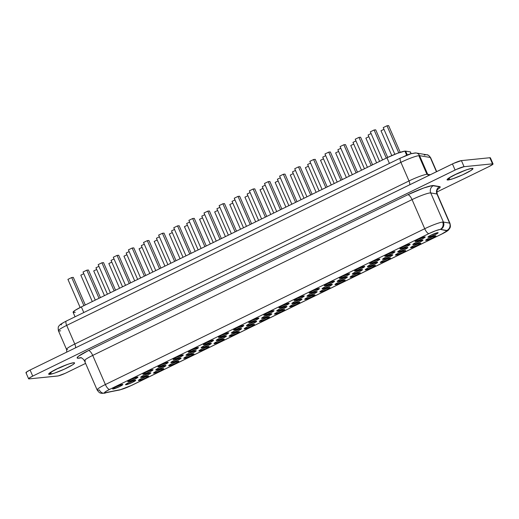 <?xml version="1.0" encoding="UTF-8"?>
<svg xmlns="http://www.w3.org/2000/svg" width="519" height="519" viewBox="0 0 519 519"><rect width="100%" height="100%" fill="white"/><g stroke="black" fill="none" stroke-linecap="round" stroke-linejoin="round"><path stroke-width="0.78" d="M449.597 177.608A2.79 2.595 84.2 0 1 448.105 179.989A14.13 1.674 156.5 0 0 465.141 173.657A14.13 1.674 156.5 0 0 471.94 168.357L467.087 169.622L457.323 173.541L450.732 176.875L447.047 179.743L448.105 179.989L452.957 178.724L462.721 174.799L470.902 170.511L472.997 168.604L471.94 168.357A2.79 2.595 84.2 0 1 471.077 168.597A2.79 2.595 -95.8 0 0 471.94 168.357A14.13 1.674 156.5 0 0 454.904 174.689A14.13 1.674 156.5 0 0 448.105 179.989A2.79 2.595 -95.8 0 0 449.584 177.745M51.199 371.987A2.79 2.595 84.2 0 1 49.707 374.368A14.13 1.674 156.5 0 0 66.75 368.036A14.13 1.674 156.5 0 0 73.549 362.736L68.696 364.001L58.932 367.919L52.335 371.254L48.656 374.121L49.707 374.368L54.56 373.103L64.324 369.178L72.511 364.889L74.386 363.43L74.321 362.749L73.549 362.736A2.79 2.595 84.2 0 1 72.679 362.976A2.79 2.595 -95.8 0 0 73.549 362.736A14.13 1.674 156.5 0 0 56.506 369.067A14.13 1.674 156.5 0 0 49.707 374.368A2.79 2.595 -95.8 0 0 51.193 372.123M463.791 170.842A11.34 1.343 -23.5 0 1 455.014 174.656A11.34 1.343 -23.5 0 0 463.791 170.842M65.4 365.22A11.34 1.343 -23.5 0 1 56.616 369.035A11.34 1.343 -23.5 0 0 65.4 365.22M426.093 240.394L426.346 239.648L426.093 240.394L425.677 240.303L426.047 239.869L428.778 238.305L435.506 235.808A5.579 0.662 -23.5 0 1 435.85 235.821A5.579 0.662 -23.5 0 1 432.256 238.169A5.579 0.662 -23.5 0 1 426.093 240.394A5.579 0.662 -23.5 0 1 425.69 240.239A5.579 0.662 -23.5 0 1 429.94 237.76A5.579 0.662 -23.5 0 1 435.506 235.808L435.921 235.905L435.558 236.333L432.82 237.897L426.093 240.394M410.977 247.777L411.23 247.025L410.977 247.777L410.561 247.68L410.925 247.245L413.662 245.682L420.384 243.184A5.579 0.662 -23.5 0 1 420.727 243.197A5.579 0.662 -23.5 0 1 417.14 245.545A5.579 0.662 -23.5 0 1 410.977 247.777A5.579 0.662 -23.5 0 1 410.574 247.615A5.579 0.662 -23.5 0 1 414.817 245.137A5.579 0.662 -23.5 0 1 420.384 243.184L420.799 243.281L420.435 243.709L417.704 245.273L410.977 247.777M395.854 255.153L396.107 254.407L395.854 255.153L395.439 255.056L395.802 254.621L398.54 253.058L405.268 250.56A5.579 0.662 -23.5 0 1 405.605 250.573A5.579 0.662 -23.5 0 1 402.017 252.922A5.579 0.662 -23.5 0 1 395.854 255.153A5.579 0.662 -23.5 0 1 395.452 254.991A5.579 0.662 -23.5 0 1 399.701 252.513A5.579 0.662 -23.5 0 1 405.268 250.56L405.683 250.658L405.32 251.086L402.582 252.649L395.854 255.153M380.732 262.53L380.985 261.784L380.732 262.53L380.317 262.432L380.687 261.998L383.418 260.434L390.145 257.937A5.579 0.662 -23.5 0 1 390.489 257.956A5.579 0.662 -23.5 0 1 386.895 260.298A5.579 0.662 -23.5 0 1 380.732 262.53A5.579 0.662 -23.5 0 1 380.33 262.367A5.579 0.662 -23.5 0 1 384.579 259.889A5.579 0.662 -23.5 0 1 390.145 257.937L390.56 258.034L390.197 258.468L387.459 260.032L380.732 262.53M365.616 269.906L365.869 269.16L365.616 269.906L365.201 269.809L365.564 269.38L368.302 267.817L375.023 265.313A5.579 0.662 -23.5 0 1 375.367 265.332A5.579 0.662 -23.5 0 1 371.779 267.674A5.579 0.662 -23.5 0 1 365.616 269.906A5.579 0.662 -23.5 0 1 365.214 269.744A5.579 0.662 -23.5 0 1 369.457 267.272A5.579 0.662 -23.5 0 1 375.023 265.313L375.438 265.41L375.075 265.845L372.344 267.408L365.616 269.906M350.494 277.282L350.747 276.536L350.494 277.282L350.078 277.185L350.442 276.757L353.18 275.193L359.907 272.689A5.579 0.662 -23.5 0 1 360.244 272.709A5.579 0.662 -23.5 0 1 356.657 275.057A5.579 0.662 -23.5 0 1 350.494 277.282A5.579 0.662 -23.5 0 1 350.091 277.12A5.579 0.662 -23.5 0 1 354.341 274.648A5.579 0.662 -23.5 0 1 359.907 272.689L360.322 272.786L359.959 273.221L357.221 274.785L350.494 277.282M335.371 284.659L335.624 283.912L335.371 284.659L334.956 284.561L335.326 284.133L338.057 282.57L344.785 280.072A5.579 0.662 -23.5 0 1 345.129 280.085A5.579 0.662 -23.5 0 1 341.534 282.433A5.579 0.662 -23.5 0 1 335.371 284.659A5.579 0.662 -23.5 0 1 334.969 284.503A5.579 0.662 -23.5 0 1 339.218 282.025A5.579 0.662 -23.5 0 1 344.785 280.072L345.2 280.163L344.837 280.597L342.099 282.161L335.371 284.659M320.255 292.035L320.508 291.289L320.255 292.035L319.84 291.938L320.204 291.509L322.941 289.946L329.662 287.448A5.579 0.662 -23.5 0 1 330.006 287.461A5.579 0.662 -23.5 0 1 326.419 289.81A5.579 0.662 -23.5 0 1 320.255 292.035A5.579 0.662 -23.5 0 1 319.853 291.879A5.579 0.662 -23.5 0 1 324.096 289.401A5.579 0.662 -23.5 0 1 329.662 287.448L330.078 287.545L329.714 287.974L326.983 289.537L320.255 292.035M305.133 299.418L305.386 298.665L305.133 299.418L304.718 299.32L305.081 298.886L307.819 297.322L314.546 294.824A5.579 0.662 -23.5 0 1 314.884 294.837A5.579 0.662 -23.5 0 1 311.296 297.186A5.579 0.662 -23.5 0 1 305.133 299.418A5.579 0.662 -23.5 0 1 304.731 299.255A5.579 0.662 -23.5 0 1 308.98 296.777A5.579 0.662 -23.5 0 1 314.546 294.824L314.962 294.922L314.598 295.35L311.861 296.913L305.133 299.418M290.011 306.794L290.264 306.041L290.011 306.794L289.596 306.697L289.965 306.262L292.697 304.698L299.424 302.201A5.579 0.662 -23.5 0 1 299.768 302.214A5.579 0.662 -23.5 0 1 296.174 304.562A5.579 0.662 -23.5 0 1 290.011 306.794A5.579 0.662 -23.5 0 1 289.608 306.632A5.579 0.662 -23.5 0 1 293.858 304.153A5.579 0.662 -23.5 0 1 299.424 302.201L299.839 302.298L299.476 302.726L296.738 304.29L290.011 306.794M138.813 380.563L139.066 379.817L138.813 380.563L138.398 380.466L138.761 380.038L141.499 378.474L148.22 375.97A5.579 0.662 -23.5 0 1 148.564 375.99A5.579 0.662 -23.5 0 1 144.976 378.332A5.579 0.662 -23.5 0 1 138.813 380.563A5.579 0.662 -23.5 0 1 138.411 380.401A5.579 0.662 -23.5 0 1 142.66 377.929A5.579 0.662 -23.5 0 1 148.22 375.97L148.635 376.067L148.272 376.502L145.541 378.066L138.813 380.563M153.935 373.187L154.188 372.441L153.935 373.187L153.514 373.09L153.883 372.655L156.615 371.091L163.342 368.594A5.579 0.662 -23.5 0 1 163.686 368.613A5.579 0.662 -23.5 0 1 160.092 370.955A5.579 0.662 -23.5 0 1 153.935 373.187A5.579 0.662 -23.5 0 1 153.527 373.025A5.579 0.662 -23.5 0 1 157.776 370.547A5.579 0.662 -23.5 0 1 163.342 368.594L163.757 368.691L163.394 369.126L160.656 370.689L153.935 373.187M169.051 365.811L169.304 365.065L169.051 365.811L168.636 365.713L168.999 365.279L171.737 363.715L178.465 361.218A5.579 0.662 -23.5 0 1 178.802 361.23A5.579 0.662 -23.5 0 1 175.214 363.579A5.579 0.662 -23.5 0 1 169.051 365.811A5.579 0.662 -23.5 0 1 168.649 365.648A5.579 0.662 -23.5 0 1 172.898 363.17A5.579 0.662 -23.5 0 1 178.465 361.218L178.88 361.315L178.517 361.743L175.779 363.313L169.051 365.811M184.174 358.434L184.427 357.682L184.174 358.434L183.758 358.337L184.122 357.902L186.859 356.339L193.581 353.841A5.579 0.662 -23.5 0 1 193.924 353.854A5.579 0.662 -23.5 0 1 190.337 356.203A5.579 0.662 -23.5 0 1 184.174 358.434A5.579 0.662 -23.5 0 1 183.771 358.272A5.579 0.662 -23.5 0 1 188.021 355.794A5.579 0.662 -23.5 0 1 193.581 353.841L193.996 353.939L193.632 354.367L190.901 355.93L184.174 358.434M199.29 351.058L199.549 350.306L199.29 351.058L198.874 350.961L199.244 350.526L201.975 348.963L208.703 346.465A5.579 0.662 -23.5 0 1 209.047 346.478A5.579 0.662 -23.5 0 1 205.453 348.826A5.579 0.662 -23.5 0 1 199.29 351.058A5.579 0.662 -23.5 0 1 198.887 350.896A5.579 0.662 -23.5 0 1 203.137 348.418A5.579 0.662 -23.5 0 1 208.703 346.465L209.118 346.562L208.755 346.99L206.017 348.554L199.29 351.058M214.412 343.675L214.665 342.929L214.412 343.675L213.997 343.578L214.36 343.15L217.098 341.586L223.825 339.089A5.579 0.662 -23.5 0 1 224.163 339.102A5.579 0.662 -23.5 0 1 220.575 341.45A5.579 0.662 -23.5 0 1 214.412 343.675A5.579 0.662 -23.5 0 1 214.01 343.52A5.579 0.662 -23.5 0 1 218.259 341.041A5.579 0.662 -23.5 0 1 223.825 339.089L224.24 339.186L223.877 339.614L221.139 341.178L214.412 343.675M229.534 336.299L229.787 335.553L229.534 336.299L229.119 336.202L229.482 335.774L232.22 334.21L238.941 331.706A5.579 0.662 -23.5 0 1 239.285 331.725A5.579 0.662 -23.5 0 1 235.697 334.074A5.579 0.662 -23.5 0 1 229.534 336.299A5.579 0.662 -23.5 0 1 229.132 336.143A5.579 0.662 -23.5 0 1 233.375 333.665A5.579 0.662 -23.5 0 1 238.941 331.706L239.356 331.803L238.993 332.238L236.262 333.801L229.534 336.299M244.65 328.923L244.903 328.177L244.65 328.923L244.235 328.825L244.605 328.397L247.336 326.834L254.063 324.33A5.579 0.662 -23.5 0 1 254.407 324.349A5.579 0.662 -23.5 0 1 250.813 326.698A5.579 0.662 -23.5 0 1 244.65 328.923A5.579 0.662 -23.5 0 1 244.248 328.761A5.579 0.662 -23.5 0 1 248.497 326.289A5.579 0.662 -23.5 0 1 254.063 324.33L254.479 324.427L254.115 324.862L251.378 326.425L244.65 328.923M259.772 321.546L260.025 320.8L259.772 321.546L259.357 321.449L259.721 321.021L262.458 319.451L269.186 316.953A5.579 0.662 -23.5 0 1 269.523 316.973A5.579 0.662 -23.5 0 1 265.936 319.315A5.579 0.662 -23.5 0 1 259.772 321.546A5.579 0.662 -23.5 0 1 259.37 321.384A5.579 0.662 -23.5 0 1 263.62 318.913A5.579 0.662 -23.5 0 1 269.186 316.953L269.601 317.051L269.238 317.485L266.5 319.049L259.772 321.546M415.421 241.471L415.674 240.725L415.421 241.471L415.005 241.374L415.369 240.946L418.106 239.382L424.834 236.878A5.579 0.662 -23.5 0 1 425.178 236.898A5.579 0.662 -23.5 0 1 421.584 239.246A5.579 0.662 -23.5 0 1 415.421 241.471A5.579 0.662 -23.5 0 1 415.018 241.309A5.579 0.662 -23.5 0 1 419.268 238.837A5.579 0.662 -23.5 0 1 424.834 236.878L425.249 236.975L424.886 237.41L422.148 238.974L415.421 241.471M428.318 237.248L428.571 236.502L428.318 237.248L427.903 237.151L428.266 236.716L431.004 235.152L437.731 232.655A5.579 0.662 -23.5 0 1 438.068 232.668A5.579 0.662 -23.5 0 1 434.481 235.016A5.579 0.662 -23.5 0 1 428.318 237.248A5.579 0.662 -23.5 0 1 427.916 237.086A5.579 0.662 -23.5 0 1 432.165 234.607A5.579 0.662 -23.5 0 1 437.731 232.655L438.146 232.752L437.783 233.18L435.045 234.744L428.318 237.248M400.305 248.848L400.558 248.101L400.305 248.848L399.889 248.75L400.253 248.322L402.984 246.759L409.712 244.261A5.579 0.662 -23.5 0 1 410.055 244.274A5.579 0.662 -23.5 0 1 406.461 246.622A5.579 0.662 -23.5 0 1 400.305 248.848A5.579 0.662 -23.5 0 1 399.896 248.692A5.579 0.662 -23.5 0 1 404.145 246.214A5.579 0.662 -23.5 0 1 409.712 244.261L410.127 244.352L409.763 244.786L407.032 246.35L400.305 248.848M413.202 244.624L413.455 243.878L413.202 244.624L412.787 244.527L413.15 244.092L415.881 242.529L422.609 240.031A5.579 0.662 -23.5 0 1 422.953 240.05A5.579 0.662 -23.5 0 1 419.358 242.392A5.579 0.662 -23.5 0 1 413.202 244.624A5.579 0.662 -23.5 0 1 412.793 244.462A5.579 0.662 -23.5 0 1 417.042 241.984A5.579 0.662 -23.5 0 1 422.609 240.031L423.024 240.128L422.661 240.563L419.923 242.126L413.202 244.624M385.182 256.224L385.435 255.478L385.182 256.224L384.767 256.127L385.13 255.698L387.868 254.135L394.596 251.637A5.579 0.662 -23.5 0 1 394.933 251.65A5.579 0.662 -23.5 0 1 391.345 253.999A5.579 0.662 -23.5 0 1 385.182 256.224A5.579 0.662 -23.5 0 1 384.78 256.068A5.579 0.662 -23.5 0 1 389.029 253.59A5.579 0.662 -23.5 0 1 394.596 251.637L395.011 251.734L394.641 252.163L391.91 253.726L385.182 256.224M398.079 252L398.333 251.254L398.079 252L397.664 251.903L398.028 251.475L400.765 249.911L407.493 247.407A5.579 0.662 -23.5 0 1 407.83 247.427A5.579 0.662 -23.5 0 1 404.243 249.769A5.579 0.662 -23.5 0 1 398.079 252A5.579 0.662 -23.5 0 1 397.677 251.838A5.579 0.662 -23.5 0 1 401.927 249.367A5.579 0.662 -23.5 0 1 407.493 247.407L407.908 247.505L407.538 247.939L404.807 249.503L398.079 252M370.06 263.607L370.313 262.854L370.06 263.607L369.645 263.509L370.008 263.075L372.746 261.511L379.473 259.013A5.579 0.662 -23.5 0 1 379.817 259.026A5.579 0.662 -23.5 0 1 376.223 261.375A5.579 0.662 -23.5 0 1 370.06 263.607A5.579 0.662 -23.5 0 1 369.658 263.444A5.579 0.662 -23.5 0 1 373.907 260.966A5.579 0.662 -23.5 0 1 379.473 259.013L379.889 259.111L379.525 259.539L376.788 261.102L370.06 263.607M382.957 259.377L383.21 258.631L382.957 259.377L382.542 259.279L382.905 258.851L385.643 257.288L392.37 254.784A5.579 0.662 -23.5 0 1 392.708 254.803A5.579 0.662 -23.5 0 1 389.12 257.152A5.579 0.662 -23.5 0 1 382.957 259.377A5.579 0.662 -23.5 0 1 382.555 259.215A5.579 0.662 -23.5 0 1 386.804 256.743A5.579 0.662 -23.5 0 1 392.37 254.784L392.786 254.881L392.422 255.316L389.685 256.879L382.957 259.377M354.944 270.983L355.197 270.23L354.944 270.983L354.529 270.886L354.892 270.451L357.623 268.887L364.351 266.39A5.579 0.662 -23.5 0 1 364.695 266.403A5.579 0.662 -23.5 0 1 361.101 268.751A5.579 0.662 -23.5 0 1 354.944 270.983A5.579 0.662 -23.5 0 1 354.535 270.821A5.579 0.662 -23.5 0 1 358.785 268.342A5.579 0.662 -23.5 0 1 364.351 266.39L364.766 266.487L364.403 266.915L361.672 268.479L354.944 270.983M367.841 266.753L368.094 266.007L367.841 266.753L367.426 266.656L367.789 266.228L370.521 264.664L377.248 262.166A5.579 0.662 -23.5 0 1 377.592 262.179A5.579 0.662 -23.5 0 1 373.998 264.528A5.579 0.662 -23.5 0 1 367.841 266.753A5.579 0.662 -23.5 0 1 367.433 266.597A5.579 0.662 -23.5 0 1 371.682 264.119A5.579 0.662 -23.5 0 1 377.248 262.166L377.663 262.257L377.3 262.692L374.562 264.255L367.841 266.753M339.822 278.359L340.075 277.613L339.822 278.359L339.407 278.262L339.77 277.827L342.508 276.264L349.235 273.766A5.579 0.662 -23.5 0 1 349.572 273.779A5.579 0.662 -23.5 0 1 345.985 276.127A5.579 0.662 -23.5 0 1 339.822 278.359A5.579 0.662 -23.5 0 1 339.42 278.197A5.579 0.662 -23.5 0 1 343.669 275.719A5.579 0.662 -23.5 0 1 349.235 273.766L349.65 273.863L349.287 274.298L346.549 275.861L339.822 278.359M352.719 274.129L352.972 273.383L352.719 274.129L352.304 274.032L352.667 273.604L355.405 272.04L362.132 269.543A5.579 0.662 -23.5 0 1 362.47 269.556A5.579 0.662 -23.5 0 1 358.882 271.904A5.579 0.662 -23.5 0 1 352.719 274.129A5.579 0.662 -23.5 0 1 352.317 273.974A5.579 0.662 -23.5 0 1 356.566 271.495A5.579 0.662 -23.5 0 1 362.132 269.543L362.547 269.64L362.178 270.068L359.446 271.632L352.719 274.129M324.699 285.735L324.952 284.989L324.699 285.735L324.284 285.638L324.647 285.203L327.385 283.64L334.113 281.142A5.579 0.662 -23.5 0 1 334.457 281.162A5.579 0.662 -23.5 0 1 330.863 283.504A5.579 0.662 -23.5 0 1 324.699 285.735A5.579 0.662 -23.5 0 1 324.297 285.573A5.579 0.662 -23.5 0 1 328.546 283.102A5.579 0.662 -23.5 0 1 334.113 281.142L334.528 281.24L334.165 281.674L331.427 283.238L324.699 285.735M337.597 281.512L337.85 280.76L337.597 281.512L337.181 281.415L337.545 280.98L340.282 279.417L347.01 276.919A5.579 0.662 -23.5 0 1 347.347 276.932A5.579 0.662 -23.5 0 1 343.76 279.28A5.579 0.662 -23.5 0 1 337.597 281.512A5.579 0.662 -23.5 0 1 337.194 281.35A5.579 0.662 -23.5 0 1 341.444 278.872A5.579 0.662 -23.5 0 1 347.01 276.919L347.425 277.016L347.062 277.444L344.324 279.008L337.597 281.512M309.584 293.112L309.837 292.366L309.584 293.112L309.168 293.014L309.532 292.586L312.263 291.023L318.99 288.519A5.579 0.662 -23.5 0 1 319.334 288.538A5.579 0.662 -23.5 0 1 315.74 290.887A5.579 0.662 -23.5 0 1 309.584 293.112A5.579 0.662 -23.5 0 1 309.175 292.95A5.579 0.662 -23.5 0 1 313.424 290.478A5.579 0.662 -23.5 0 1 318.99 288.519L319.406 288.616L319.042 289.051L316.311 290.614L309.584 293.112M322.481 288.888L322.734 288.136L322.481 288.888L322.065 288.791L322.429 288.356L325.16 286.793L331.888 284.295A5.579 0.662 -23.5 0 1 332.231 284.308A5.579 0.662 -23.5 0 1 328.637 286.657A5.579 0.662 -23.5 0 1 322.481 288.888A5.579 0.662 -23.5 0 1 322.072 288.726A5.579 0.662 -23.5 0 1 326.321 286.248A5.579 0.662 -23.5 0 1 331.888 284.295L332.303 284.393L331.939 284.821L329.202 286.384L322.481 288.888M294.461 300.488L294.714 299.742L294.461 300.488L294.046 300.391L294.409 299.963L297.147 298.399L303.875 295.895A5.579 0.662 -23.5 0 1 304.212 295.914A5.579 0.662 -23.5 0 1 300.624 298.263A5.579 0.662 -23.5 0 1 294.461 300.488A5.579 0.662 -23.5 0 1 294.059 300.332A5.579 0.662 -23.5 0 1 298.308 297.854A5.579 0.662 -23.5 0 1 303.875 295.895L304.29 295.992L303.926 296.427L301.189 297.99L294.461 300.488M307.358 296.265L307.611 295.519L307.358 296.265L306.943 296.167L307.306 295.733L310.044 294.169L316.772 291.672A5.579 0.662 -23.5 0 1 317.109 291.684A5.579 0.662 -23.5 0 1 313.521 294.033A5.579 0.662 -23.5 0 1 307.358 296.265A5.579 0.662 -23.5 0 1 306.956 296.102A5.579 0.662 -23.5 0 1 311.205 293.624A5.579 0.662 -23.5 0 1 316.772 291.672L317.187 291.769L316.817 292.203L314.086 293.767L307.358 296.265M279.339 307.864L279.592 307.118L279.339 307.864L278.924 307.767L279.287 307.339L282.025 305.775L288.752 303.278A5.579 0.662 -23.5 0 1 289.096 303.291A5.579 0.662 -23.5 0 1 285.502 305.639A5.579 0.662 -23.5 0 1 279.339 307.864A5.579 0.662 -23.5 0 1 278.937 307.709A5.579 0.662 -23.5 0 1 283.186 305.23A5.579 0.662 -23.5 0 1 288.752 303.278L289.167 303.375L288.804 303.803L286.066 305.367L279.339 307.864M292.236 303.641L292.489 302.895L292.236 303.641L291.821 303.544L292.184 303.115L294.922 301.545L301.649 299.048A5.579 0.662 -23.5 0 1 301.987 299.067A5.579 0.662 -23.5 0 1 298.399 301.409A5.579 0.662 -23.5 0 1 292.236 303.641A5.579 0.662 -23.5 0 1 291.834 303.479A5.579 0.662 -23.5 0 1 296.083 301.007A5.579 0.662 -23.5 0 1 301.649 299.048L302.064 299.145L301.701 299.58L298.963 301.143L292.236 303.641M113.019 389.016L113.272 388.27L113.019 389.016L112.604 388.919L112.967 388.484L115.705 386.921L122.432 384.423A5.579 0.662 -23.5 0 1 122.769 384.443A5.579 0.662 -23.5 0 1 119.182 386.785A5.579 0.662 -23.5 0 1 113.019 389.016A5.579 0.662 -23.5 0 1 112.617 388.854A5.579 0.662 -23.5 0 1 116.866 386.376A5.579 0.662 -23.5 0 1 122.432 384.423L122.847 384.521L122.484 384.955L119.746 386.519L113.019 389.016M125.916 384.787L126.169 384.041L125.916 384.787L125.501 384.696L125.864 384.261L128.602 382.698L135.329 380.2A5.579 0.662 -23.5 0 1 135.667 380.213A5.579 0.662 -23.5 0 1 132.079 382.561A5.579 0.662 -23.5 0 1 125.916 384.787A5.579 0.662 -23.5 0 1 125.514 384.631A5.579 0.662 -23.5 0 1 129.763 382.153A5.579 0.662 -23.5 0 1 135.329 380.2L135.744 380.297L135.375 380.725L132.643 382.289L125.916 384.787M128.141 381.64L128.394 380.894L128.141 381.64L127.726 381.543L128.089 381.108L130.82 379.545L137.548 377.047A5.579 0.662 -23.5 0 1 137.892 377.06A5.579 0.662 -23.5 0 1 134.304 379.408A5.579 0.662 -23.5 0 1 128.141 381.64A5.579 0.662 -23.5 0 1 127.732 381.478A5.579 0.662 -23.5 0 1 131.982 379A5.579 0.662 -23.5 0 1 137.548 377.047L137.963 377.144L137.6 377.573L134.869 379.136L128.141 381.64M141.038 377.41L141.291 376.664L141.038 377.41L140.623 377.313L140.986 376.885L143.718 375.321L150.445 372.824A5.579 0.662 -23.5 0 1 150.789 372.837A5.579 0.662 -23.5 0 1 147.195 375.185A5.579 0.662 -23.5 0 1 141.038 377.41A5.579 0.662 -23.5 0 1 140.63 377.255A5.579 0.662 -23.5 0 1 144.879 374.776A5.579 0.662 -23.5 0 1 150.445 372.824L150.86 372.921L150.497 373.349L147.766 374.913L141.038 377.41M143.257 374.264L143.51 373.511L143.257 374.264L142.842 374.167L143.212 373.732L145.943 372.168L152.67 369.671A5.579 0.662 -23.5 0 1 153.014 369.684A5.579 0.662 -23.5 0 1 149.42 372.032A5.579 0.662 -23.5 0 1 143.257 374.264A5.579 0.662 -23.5 0 1 142.855 374.102A5.579 0.662 -23.5 0 1 147.104 371.623A5.579 0.662 -23.5 0 1 152.67 369.671L153.086 369.768L152.722 370.196L149.985 371.76L143.257 374.264M156.154 370.034L156.407 369.288L156.154 370.034L155.739 369.937L156.102 369.509L158.84 367.945L165.567 365.441A5.579 0.662 -23.5 0 1 165.905 365.46A5.579 0.662 -23.5 0 1 162.317 367.809A5.579 0.662 -23.5 0 1 156.154 370.034A5.579 0.662 -23.5 0 1 155.752 369.878A5.579 0.662 -23.5 0 1 160.001 367.4A5.579 0.662 -23.5 0 1 165.567 365.441L165.983 365.538L165.619 365.973L162.882 367.536L156.154 370.034M158.379 366.881L158.632 366.135L158.379 366.881L157.964 366.79L158.327 366.356L161.065 364.792L167.793 362.294A5.579 0.662 -23.5 0 1 168.13 362.307A5.579 0.662 -23.5 0 1 164.542 364.656A5.579 0.662 -23.5 0 1 158.379 366.881A5.579 0.662 -23.5 0 1 157.977 366.725A5.579 0.662 -23.5 0 1 162.226 364.247A5.579 0.662 -23.5 0 1 167.793 362.294L168.208 362.392L167.845 362.82L165.107 364.383L158.379 366.881M171.276 362.658L171.529 361.912L171.276 362.658L170.861 362.56L171.225 362.132L173.962 360.569L180.69 358.065A5.579 0.662 -23.5 0 1 181.027 358.084A5.579 0.662 -23.5 0 1 177.44 360.426A5.579 0.662 -23.5 0 1 171.276 362.658A5.579 0.662 -23.5 0 1 170.874 362.496A5.579 0.662 -23.5 0 1 175.124 360.024A5.579 0.662 -23.5 0 1 180.69 358.065L181.105 358.162L180.735 358.597L178.004 360.16L171.276 362.658M173.502 359.505L173.755 358.759L173.502 359.505L173.087 359.408L173.45 358.979L176.181 357.416L182.909 354.918A5.579 0.662 -23.5 0 1 183.252 354.931A5.579 0.662 -23.5 0 1 179.665 357.28A5.579 0.662 -23.5 0 1 173.502 359.505A5.579 0.662 -23.5 0 1 173.093 359.349A5.579 0.662 -23.5 0 1 177.342 356.871A5.579 0.662 -23.5 0 1 182.909 354.918L183.324 355.015L182.96 355.444L180.229 357.007L173.502 359.505M186.399 355.281L186.652 354.535L186.399 355.281L185.984 355.184L186.347 354.749L189.078 353.186L195.806 350.688A5.579 0.662 -23.5 0 1 196.15 350.708A5.579 0.662 -23.5 0 1 192.555 353.05A5.579 0.662 -23.5 0 1 186.399 355.281A5.579 0.662 -23.5 0 1 185.99 355.119A5.579 0.662 -23.5 0 1 190.239 352.641A5.579 0.662 -23.5 0 1 195.806 350.688L196.221 350.786L195.858 351.22L193.12 352.784L186.399 355.281M188.618 352.129L188.871 351.382L188.618 352.129L188.202 352.031L188.566 351.603L191.303 350.04L198.031 347.535A5.579 0.662 -23.5 0 1 198.375 347.555A5.579 0.662 -23.5 0 1 194.781 349.903A5.579 0.662 -23.5 0 1 188.618 352.129A5.579 0.662 -23.5 0 1 188.215 351.973A5.579 0.662 -23.5 0 1 192.465 349.495A5.579 0.662 -23.5 0 1 198.031 347.535L198.446 347.633L198.083 348.067L195.345 349.631L188.618 352.129M201.515 347.905L201.768 347.159L201.515 347.905L201.1 347.808L201.463 347.373L204.201 345.81L210.928 343.312A5.579 0.662 -23.5 0 1 211.265 343.325A5.579 0.662 -23.5 0 1 207.678 345.673A5.579 0.662 -23.5 0 1 201.515 347.905A5.579 0.662 -23.5 0 1 201.113 347.743A5.579 0.662 -23.5 0 1 205.362 345.265A5.579 0.662 -23.5 0 1 210.928 343.312L211.343 343.409L210.98 343.838L208.242 345.407L201.515 347.905M203.74 344.752L203.993 344.006L203.74 344.752L203.325 344.655L203.688 344.227L206.426 342.663L213.153 340.159A5.579 0.662 -23.5 0 1 213.491 340.179A5.579 0.662 -23.5 0 1 209.903 342.521A5.579 0.662 -23.5 0 1 203.74 344.752A5.579 0.662 -23.5 0 1 203.338 344.59A5.579 0.662 -23.5 0 1 207.587 342.118A5.579 0.662 -23.5 0 1 213.153 340.159L213.569 340.256L213.205 340.691L210.467 342.255L203.74 344.752M216.637 340.529L216.89 339.776L216.637 340.529L216.222 340.432L216.585 339.997L219.323 338.433L226.05 335.936A5.579 0.662 -23.5 0 1 226.388 335.949A5.579 0.662 -23.5 0 1 222.8 338.297A5.579 0.662 -23.5 0 1 216.637 340.529A5.579 0.662 -23.5 0 1 216.235 340.367A5.579 0.662 -23.5 0 1 220.484 337.888A5.579 0.662 -23.5 0 1 226.05 335.936L226.466 336.033L226.096 336.461L223.365 338.025L216.637 340.529M218.862 337.376L219.115 336.63L218.862 337.376L218.447 337.279L218.81 336.844L221.542 335.28L228.269 332.783A5.579 0.662 -23.5 0 1 228.613 332.802A5.579 0.662 -23.5 0 1 225.019 335.144A5.579 0.662 -23.5 0 1 218.862 337.376A5.579 0.662 -23.5 0 1 218.454 337.214A5.579 0.662 -23.5 0 1 222.703 334.736A5.579 0.662 -23.5 0 1 228.269 332.783L228.684 332.88L228.321 333.315L225.59 334.878L218.862 337.376M231.759 333.153L232.012 332.4L231.759 333.153L231.344 333.055L231.708 332.621L234.439 331.057L241.166 328.559A5.579 0.662 -23.5 0 1 241.51 328.572A5.579 0.662 -23.5 0 1 237.916 330.921A5.579 0.662 -23.5 0 1 231.759 333.153A5.579 0.662 -23.5 0 1 231.351 332.99A5.579 0.662 -23.5 0 1 235.6 330.512A5.579 0.662 -23.5 0 1 241.166 328.559L241.582 328.657L241.218 329.085L238.481 330.648L231.759 333.153M233.978 330L234.231 329.254L233.978 330L233.563 329.902L233.926 329.468L236.664 327.904L243.392 325.407A5.579 0.662 -23.5 0 1 243.735 325.419A5.579 0.662 -23.5 0 1 240.141 327.768A5.579 0.662 -23.5 0 1 233.978 330A5.579 0.662 -23.5 0 1 233.576 329.837A5.579 0.662 -23.5 0 1 237.825 327.359A5.579 0.662 -23.5 0 1 243.392 325.407L243.807 325.504L243.443 325.932L240.706 327.502L233.978 330M246.875 325.77L247.128 325.024L246.875 325.77L246.46 325.673L246.823 325.244L249.561 323.681L256.289 321.183A5.579 0.662 -23.5 0 1 256.626 321.196A5.579 0.662 -23.5 0 1 253.038 323.545A5.579 0.662 -23.5 0 1 246.875 325.77A5.579 0.662 -23.5 0 1 246.473 325.614A5.579 0.662 -23.5 0 1 250.722 323.136A5.579 0.662 -23.5 0 1 256.289 321.183L256.704 321.28L256.341 321.709L253.603 323.272L246.875 325.77M249.101 322.623L249.354 321.871L249.101 322.623L248.685 322.526L249.049 322.091L251.786 320.528L258.514 318.03A5.579 0.662 -23.5 0 1 258.851 318.043A5.579 0.662 -23.5 0 1 255.264 320.392A5.579 0.662 -23.5 0 1 249.101 322.623A5.579 0.662 -23.5 0 1 248.698 322.461A5.579 0.662 -23.5 0 1 252.948 319.983A5.579 0.662 -23.5 0 1 258.514 318.03L258.929 318.128L258.566 318.556L255.828 320.119L249.101 322.623M261.998 318.394L262.251 317.647L261.998 318.394L261.582 318.296L261.946 317.868L264.684 316.305L271.411 313.8A5.579 0.662 -23.5 0 1 271.748 313.82A5.579 0.662 -23.5 0 1 268.161 316.168A5.579 0.662 -23.5 0 1 261.998 318.394A5.579 0.662 -23.5 0 1 261.595 318.238A5.579 0.662 -23.5 0 1 265.845 315.76A5.579 0.662 -23.5 0 1 271.411 313.8L271.826 313.898L271.456 314.332L268.725 315.896L261.998 318.394M274.895 314.17L275.148 313.424L274.895 314.17L274.48 314.073L274.843 313.638L277.581 312.075L284.302 309.577A5.579 0.662 -23.5 0 1 284.646 309.59A5.579 0.662 -23.5 0 1 281.058 311.938A5.579 0.662 -23.5 0 1 274.895 314.17A5.579 0.662 -23.5 0 1 274.493 314.008A5.579 0.662 -23.5 0 1 278.735 311.53A5.579 0.662 -23.5 0 1 284.302 309.577L284.717 309.674L284.354 310.109L281.622 311.672L274.895 314.17M264.223 315.247L264.476 314.495L264.223 315.247L263.808 315.15L264.171 314.715L266.902 313.152L273.63 310.654A5.579 0.662 -23.5 0 1 273.974 310.667A5.579 0.662 -23.5 0 1 270.38 313.015A5.579 0.662 -23.5 0 1 264.223 315.247A5.579 0.662 -23.5 0 1 263.814 315.085A5.579 0.662 -23.5 0 1 268.064 312.607A5.579 0.662 -23.5 0 1 273.63 310.654L274.045 310.751L273.682 311.179L270.95 312.743L264.223 315.247M277.12 311.017L277.373 310.271L277.12 311.017L276.705 310.92L277.068 310.492L279.799 308.928L286.527 306.424A5.579 0.662 -23.5 0 1 286.871 306.444A5.579 0.662 -23.5 0 1 283.277 308.792A5.579 0.662 -23.5 0 1 277.12 311.017A5.579 0.662 -23.5 0 1 276.711 310.855A5.579 0.662 -23.5 0 1 280.961 308.383A5.579 0.662 -23.5 0 1 286.527 306.424L286.942 306.521L286.579 306.956L283.841 308.52L277.12 311.017M73.224 312.412L74.82 310.518L81.347 306.904L83.799 312.535L81.347 306.904L386.966 157.789L397.418 153.306L404.904 151.126A14.869 1.758 156.5 0 1 405.644 151.126L410.257 151.905L405.644 151.126L407.344 155.032L405.644 151.126A14.869 1.758 156.5 0 0 404.904 151.126L406.708 155.278L404.904 151.126A14.869 1.758 156.5 0 0 386.966 157.789L389.412 163.42L386.966 157.789L81.347 306.904A14.869 1.758 156.5 0 0 73.101 312.289L75.06 316.798M60.652 330.791A14.869 1.758 -23.5 0 1 59.529 330.979A14.869 1.758 -23.5 0 1 58.426 330.765A14.869 1.758 -23.5 0 1 66.685 325.4A14.869 1.758 156.5 0 0 58.433 330.791L66.529 349.41A14.869 1.758 -23.5 0 1 74.781 344.026A4.645 1.602 -116 0 1 75.515 347.84A4.645 1.602 64 0 0 74.781 344.026L66.685 325.4L400.902 162.337L408.998 180.956A14.869 1.758 -23.5 0 1 426.936 174.293A14.869 1.758 -23.5 0 1 427.682 174.293L419.586 155.668A14.869 1.758 156.5 0 0 418.839 155.674L426.936 174.293L418.839 155.674A14.869 1.758 156.5 0 0 400.902 162.337L408.998 180.956L74.781 344.026L66.685 325.4L400.902 162.337A14.869 1.758 -23.5 0 1 418.839 155.674A14.869 1.758 -23.5 0 1 419.586 155.668L430.264 157.471L436.46 171.731L430.264 157.471A14.869 1.758 -23.5 0 1 430.614 157.685A14.869 1.758 156.5 0 0 430.264 157.471A4.645 4.541 -80.4 0 0 426.884 154.805C427.63 154.506 428.869 155.46 430.608 157.666L436.68 171.627M66.523 349.384A14.869 1.758 -23.5 0 1 74.781 344.026L408.998 180.956A14.869 1.758 -23.5 0 1 426.936 174.293A14.869 1.758 -23.5 0 1 427.682 174.293L419.586 155.668L430.264 157.471A4.645 4.541 99.6 0 0 424.27 155.155M442.143 233.894A5.579 1.92 64 0 1 441.883 233.965A5.579 1.92 -116 0 0 442.123 233.9C446.035 231.915 448.247 230.514 448.747 229.696C450.083 227.607 450.933 227.646 449.947 223.3L437.29 194.177A14.869 1.758 156.5 0 0 436.94 193.989L449.603 223.105L443.408 222.054A14.869 1.758 156.5 0 0 442.662 222.061A5.579 5.196 84.2 0 1 440.164 229.43A9.297 1.103 -23.5 0 1 440.631 229.43A5.579 5.45 -80.4 0 0 443.408 222.054L430.744 192.938L436.94 193.989L449.603 223.105A14.869 1.758 -23.5 0 1 449.947 223.3A14.869 1.758 156.5 0 0 449.603 223.105L443.408 222.054L430.744 192.938A14.869 1.758 156.5 0 0 412.06 199.607L424.724 228.723A14.869 1.758 -23.5 0 1 442.662 222.061A14.869 1.758 -23.5 0 1 443.408 222.054A5.579 5.45 99.6 0 1 440.631 229.43A9.297 1.103 156.5 0 0 440.164 229.43L435.486 230.793L428.954 233.595L109.606 389.412L105.526 391.67L104.527 392.851L120.661 389.613L131.164 385.565L441.883 233.965L446.995 230.825L440.631 229.43L446.827 230.481A9.297 1.103 -23.5 0 1 441.883 233.965L131.164 385.565A9.297 1.103 -23.5 0 1 120.661 389.613A5.579 4.781 78 0 1 119.545 390.003M437.29 194.197A14.869 1.758 156.5 0 0 436.94 193.989A5.579 5.45 99.6 0 1 439.716 186.613A20.449 2.42 -23.5 0 1 437.569 189.487L439.418 188.105L440.19 186.866L432.158 185.607L423.699 188.014L407.83 194.729L88.483 350.546L78.453 356.274L77.117 357.857L78.641 358.214A5.579 5.196 84.2 0 1 80.244 357.747A5.579 5.196 -95.8 0 0 78.641 358.214A20.449 2.42 -23.5 0 1 88.483 350.546A5.579 1.92 -116 0 1 92.713 355.418A14.869 1.758 156.5 0 0 84.454 360.776A14.869 1.758 156.5 0 0 85.557 360.997M84.467 360.802L97.124 389.925C99.804 393.83 100.55 392.902 102.126 393.389L119.617 389.99A5.579 4.781 -102 0 0 120.661 389.613L105.837 392.779A5.579 4.781 78 0 1 104.793 393.155A5.579 4.781 78 0 1 99.343 389.925A14.869 1.758 -23.5 0 1 98.214 390.113A14.869 1.758 -23.5 0 1 97.124 389.925A14.869 1.758 -23.5 0 1 105.376 384.534L92.713 355.418A14.869 1.758 156.5 0 0 84.467 360.802C81.717 356.702 80.062 358.045 80.224 357.747L81.236 357.578M26.501 372.798L25.95 372.668L26.437 372.091L30.083 370.008L453.716 163.336L461.41 160.605L489.845 157.737L490.286 158.107M61.605 324.836L60.846 324.66M61.514 323.869L63.506 322.584M400.746 157.932A4.645 1.602 64 0 0 400.532 157.997A4.645 1.602 -116 0 1 400.746 157.932L410.393 154M411.827 153.592L413.591 153.352A4.645 4.541 99.6 0 1 419.586 155.668A4.645 4.541 -80.4 0 0 416.244 153.008M28.61 378.792L25.956 372.7A7.435 0.882 156.5 0 1 30.083 370.008L32.729 376.1L30.083 370.008L452.445 163.933L455.092 170.031A7.435 0.882 -23.5 0 1 464.064 166.696L461.41 160.605L489.845 157.737L492.499 163.835L464.064 166.696L461.41 160.605A7.435 0.882 156.5 0 0 452.445 163.933L455.092 170.031L32.729 376.1A7.435 0.882 -23.5 0 0 28.61 378.792A7.435 0.882 -23.5 0 0 29.155 378.889L57.59 376.028A7.435 0.882 -23.5 0 0 66.555 372.694L85.596 363.404L65.284 373.297L58.232 375.912L29.155 378.889L28.597 378.76L29.083 378.182L32.729 376.1L456.37 169.428L464.064 166.696L492.499 163.835L492.933 164.199L488.917 166.625L436.849 192.03L488.917 166.625A7.435 0.882 -23.5 0 0 493.044 163.926L490.39 157.834A7.435 0.882 156.5 0 0 489.845 157.737L492.499 163.835A7.435 0.882 -23.5 0 1 493.044 163.926M78.641 358.214A20.449 2.42 156.5 0 0 80.192 357.954L80.86 357.812L80.192 357.954A5.579 4.781 78 0 1 80.601 357.773A5.579 4.781 -102 0 0 80.192 357.954A20.449 2.42 -23.5 0 1 78.641 358.214M104.721 393.168A5.579 4.781 -102 0 0 105.837 392.779A9.297 1.103 -23.5 0 1 109.606 389.412L428.954 233.595A5.579 1.92 -116 0 1 424.724 228.723L105.376 384.534L92.713 355.418L412.06 199.607L424.724 228.723L105.376 384.534A14.869 1.758 156.5 0 0 97.124 389.912M439.716 186.613A5.579 5.45 -80.4 0 0 436.94 193.989L430.744 192.938A5.579 5.45 99.6 0 1 433.521 185.568L439.716 186.613M92.713 355.418A5.579 1.92 64 0 0 88.483 350.546L407.83 194.729A5.579 1.92 -116 0 1 412.06 199.607L92.713 355.418M430.744 192.938A14.869 1.758 156.5 0 0 412.06 199.607A5.579 1.92 64 0 0 407.83 194.729A20.449 2.42 -23.5 0 1 433.521 185.568A5.579 5.45 -80.4 0 0 430.744 192.938M131.424 385.494A5.579 1.92 -116 0 1 131.164 385.565A5.579 1.92 64 0 0 131.404 385.5L119.617 389.99M449.603 223.105A5.579 5.45 99.6 0 1 446.827 230.481A5.579 5.45 -80.4 0 0 449.603 223.105M109.606 389.412A5.579 1.92 -116 0 1 105.376 384.534A5.579 1.92 64 0 0 109.606 389.412M440.164 229.43A5.579 5.196 -95.8 0 0 442.662 222.061A14.869 1.758 156.5 0 0 424.724 228.723A5.579 1.92 64 0 0 428.954 233.595A9.297 1.103 -23.5 0 1 440.164 229.43M430.309 174.734L427.682 174.293L430.309 174.734M67.626 349.605A14.869 1.758 -23.5 0 1 66.529 349.41L66.782 352.096M428.538 175.597A4.645 4.541 99.6 0 1 427.682 174.293A4.645 4.541 -80.4 0 0 428.538 175.597M409.731 184.777A4.645 1.602 64 0 0 408.998 180.956A4.645 1.602 -116 0 1 409.731 184.777M58.433 330.791C57.998 327.956 58.193 326.328 59.017 325.919C60.347 324.654 58.9 324.952 66.328 321.053A4.645 1.602 64 0 0 66.685 325.4A4.645 1.602 -116 0 1 66.315 321.06A4.645 1.602 -116 0 1 66.529 321.002A4.645 1.602 64 0 0 66.328 321.053L400.545 157.99A4.645 1.602 64 0 0 400.902 162.337A4.645 1.602 -116 0 1 400.545 157.99C406.143 155.856 408.239 153.501 416.206 153.001L426.884 154.805M410.257 151.905L411.048 153.734L410.257 151.905A14.869 1.758 156.5 0 1 410.6 152.099L410.257 151.905M73.964 312.503L75.32 312.295M410.523 152.456L411.282 153.663M231.351 233.719L219.128 205.608L222.891 203.772L235.113 231.883L222.891 203.772L224.506 203.61L236.508 231.202L224.506 203.61L222.891 203.772L219.128 205.608L231.351 233.719M243.508 227.783L232.025 201.378L234.99 199.932L232.025 201.378L243.508 227.783M240.537 229.229L229.8 204.531L232.765 203.085L229.8 204.531L240.537 229.229M216.228 241.095L204.006 212.985L207.769 211.149L219.991 239.259L207.769 211.149L209.391 210.986L221.386 238.578L209.391 210.986L207.769 211.149L204.006 212.985L216.228 241.095M228.386 235.165L216.903 208.755L219.868 207.315L216.903 208.755L228.386 235.165M201.113 248.471L188.89 220.361L192.653 218.525L204.875 246.635L192.653 218.525L194.268 218.363L206.264 245.954L194.268 218.363L192.653 218.525L188.89 220.361L201.113 248.471M213.264 242.542L201.781 216.138L204.746 214.691L201.781 216.138L213.264 242.542M185.99 255.848L173.768 227.737L177.53 225.901L189.753 254.012L177.53 225.901L179.146 225.739L191.148 253.33L179.146 225.739L177.53 225.901L173.768 227.737L185.99 255.848M198.148 249.918L186.665 223.514L189.63 222.067L186.665 223.514L198.148 249.918M170.868 263.224L158.645 235.113L162.408 233.278L174.631 261.388L162.408 233.278L164.03 233.115L176.025 260.707L164.03 233.115L162.408 233.278L158.645 235.113L170.868 263.224M183.025 257.294L171.542 230.89L174.507 229.443L171.542 230.89L183.025 257.294M155.752 270.6L143.529 242.49L147.292 240.654L159.515 268.764L147.292 240.654L148.908 240.492L160.903 268.083L148.908 240.492L147.292 240.654L143.529 242.49L155.752 270.6M167.903 264.671L156.42 238.266L159.385 236.82L156.42 238.266L167.903 264.671M140.63 277.976L128.407 249.873L132.17 248.03L144.392 276.14L132.17 248.03L133.785 247.868L145.787 275.466L133.785 247.868L132.17 248.03L128.407 249.873L140.63 277.976M152.787 272.047L141.304 245.643L144.269 244.196L141.304 245.643L152.787 272.047M125.507 285.359L113.285 257.249L117.047 255.413L129.27 283.517L117.047 255.413L118.669 255.251L130.665 282.842L118.669 255.251L117.047 255.413L113.285 257.249L125.507 285.359M137.665 279.423L126.182 253.019L129.147 251.572L126.182 253.019L137.665 279.423M110.391 292.735L98.169 264.625L101.932 262.789L114.154 290.899L101.932 262.789L103.547 262.627L115.542 290.218L103.547 262.627L101.932 262.789L98.169 264.625L110.391 292.735M122.542 286.806L111.06 260.395L114.024 258.949L111.06 260.395L122.542 286.806M95.269 300.112L83.046 272.001L86.809 270.165L99.032 298.276L86.809 270.165L88.425 270.003L100.427 297.595L88.425 270.003L86.809 270.165L83.046 272.001L95.269 300.112M107.427 294.182L95.944 267.778L98.908 266.331L95.944 267.778L107.427 294.182M80.153 307.495L67.924 279.378L71.693 277.542L83.909 305.652L71.693 277.542L73.309 277.38L85.304 304.971L73.309 277.38L71.693 277.542L67.924 279.378L80.153 307.495M92.304 301.558L80.821 275.154L83.786 273.708L80.821 275.154L92.304 301.558M246.473 226.336L234.251 198.232L238.013 196.396L250.236 224.5L238.013 196.396L239.629 196.227L251.624 223.825L239.629 196.227L238.013 196.396L234.251 198.232L246.473 226.336M258.624 220.406L247.141 194.002L250.106 192.555L247.141 194.002L258.624 220.406M261.589 218.96L249.367 190.849L253.129 189.013L265.352 217.124L253.129 189.013L254.751 188.851L266.747 216.449L254.751 188.851L253.129 189.013L249.367 190.849L261.589 218.96M273.747 213.03L262.264 186.626L265.228 185.179L262.264 186.626L273.747 213.03M276.711 211.583L264.489 183.473L268.252 181.637L280.474 209.747L268.252 181.637L269.867 181.475L281.869 209.066L269.867 181.475L268.252 181.637L264.489 183.473L276.711 211.583M288.869 205.654L277.386 179.25L280.351 177.803L277.386 179.25L288.869 205.654M291.834 204.207L279.611 176.097L283.374 174.261L295.596 202.371L283.374 174.261L284.989 174.099L296.985 201.69L284.989 174.099L283.374 174.261L279.611 176.097L291.834 204.207M303.985 198.277L292.502 171.873L295.467 170.427L292.502 171.873L303.985 198.277M306.95 196.831L294.727 168.72L298.49 166.884L310.712 194.995L298.49 166.884L300.112 166.722L312.107 194.314L300.112 166.722L298.49 166.884L294.727 168.72L306.95 196.831M319.107 190.901L307.624 164.497L310.589 163.05L307.624 164.497L319.107 190.901M322.072 189.454L309.849 161.344L313.612 159.508L325.835 187.619L313.612 159.508L315.228 159.346L327.23 186.937L315.228 159.346L313.612 159.508L309.849 161.344L322.072 189.454M334.223 183.525L322.747 157.121L325.711 155.674L322.747 157.121L334.223 183.525M337.194 182.078L324.972 153.968L328.735 152.132L340.957 180.242L328.735 152.132L330.35 151.97L342.345 179.561L330.35 151.97L328.735 152.132L324.972 153.968L337.194 182.078M349.345 176.142L337.863 149.738L340.827 148.291L337.863 149.738L349.345 176.142M352.31 174.702L340.088 146.592L343.85 144.756L356.073 172.859L343.85 144.756L345.472 144.587L357.468 172.185L345.472 144.587L343.85 144.756L340.088 146.592L352.31 174.702M364.468 168.766L352.985 142.362L355.95 140.915L352.985 142.362L364.468 168.766M367.433 167.319L355.21 139.215L358.973 137.373L371.195 165.483L358.973 137.373L360.588 137.211L372.59 164.808L360.588 137.211L358.973 137.373L355.21 139.215L367.433 167.319M379.584 161.39L368.107 134.985L371.072 133.539L368.107 134.985L379.584 161.39M382.555 159.943L370.332 131.832L374.095 129.997L386.318 158.107L374.095 129.997L375.711 129.834L387.712 157.432L375.711 129.834L374.095 129.997L370.332 131.832L382.555 159.943M394.836 154.305L383.223 127.609L386.992 125.773L398.748 152.82L386.992 125.773L388.608 125.611L400.22 152.32L388.608 125.611L386.992 125.773L383.223 127.609L394.836 154.305M225.421 236.612L214.678 211.908L217.643 210.461L214.678 211.908L225.421 236.612M210.299 243.988L199.562 219.284L202.527 217.837L199.562 219.284L210.299 243.988M195.183 251.365L184.44 226.66L187.404 225.22L184.44 226.66L195.183 251.365M180.061 258.741L169.317 234.043L172.282 232.596L169.317 234.043L180.061 258.741M164.938 266.117L154.201 241.419L157.166 239.973L154.201 241.419L164.938 266.117M149.822 273.494L139.079 248.796L142.044 247.349L139.079 248.796L149.822 273.494M134.7 280.87L123.957 256.172L126.921 254.725L123.957 256.172L134.7 280.87M119.578 288.253L108.841 263.548L111.806 262.101L108.841 263.548L119.578 288.253M104.462 295.629L93.718 270.924L96.683 269.478L93.718 270.924L104.462 295.629M255.659 221.853L244.923 197.155L247.887 195.708L244.923 197.155L255.659 221.853M270.782 214.477L260.038 189.779L263.003 188.332L260.038 189.779L270.782 214.477M285.898 207.1L275.161 182.403L278.126 180.956L275.161 182.403L285.898 207.1M301.02 199.724L290.283 175.026L293.248 173.58L290.283 175.026L301.02 199.724M316.142 192.348L305.399 167.643L308.364 166.197L305.399 167.643L316.142 192.348M331.258 184.972L320.521 160.267L323.486 158.82L320.521 160.267L331.258 184.972M346.381 177.589L335.644 152.891L338.609 151.444L335.644 152.891L346.381 177.589M361.503 170.213L350.76 145.515L353.724 144.068L350.76 145.515L361.503 170.213M376.619 162.836L365.882 138.138L368.847 136.692L365.882 138.138L376.619 162.836M391.793 155.577L381.004 130.762L383.969 129.315L381.004 130.762L391.793 155.577M448.468 178.283L457.038 173.696C464.797 170.355 469.494 168.656 471.116 168.591L471.207 168.584M50.077 372.661L58.647 368.075C66.406 364.734 71.097 363.034 72.725 362.969L72.809 362.956M437.29 194.177C436.161 189.37 438.27 189.078 437.945 188.994M442.123 233.9L131.404 385.5"/></g></svg>
